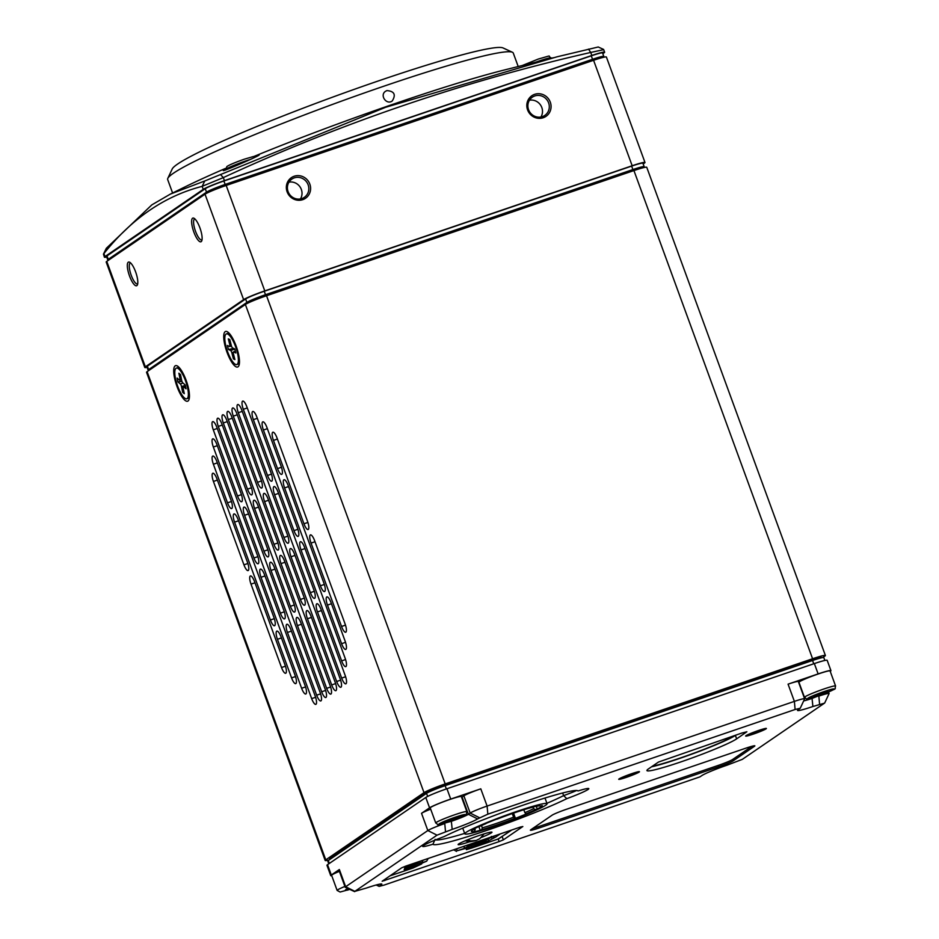 <?xml version="1.0" encoding="UTF-8"?>
<svg xmlns="http://www.w3.org/2000/svg" width="939" height="939" viewBox="0 0 939 939"><rect width="100%" height="100%" fill="white"/><g stroke="black" fill="none" stroke-linecap="round" stroke-linejoin="round"><path stroke-width="1.41" d="M300.457 198.915A11.045 10.552 55.6 0 0 288.977 182.131M540.934 116.999A11.045 10.552 55.6 0 0 529.455 100.215M308.133 184.795A11.045 10.552 55.6 0 0 291.876 179.091A11.045 10.552 55.6 0 0 289.4 194.162A11.045 10.552 55.6 0 0 308.133 184.795M548.611 102.867A11.045 10.552 55.6 0 0 532.354 97.175A11.045 10.552 55.6 0 0 529.878 112.234A11.045 10.552 55.6 0 0 548.611 102.867M130.627 262.955A11.045 3.134 -108.8 0 0 130.345 263.002A11.045 3.134 -108.8 0 0 130.932 274.47A11.045 3.134 -108.8 0 0 137.458 283.907A11.045 3.134 -108.8 0 0 137.681 283.801A11.045 3.134 -108.8 0 0 137.716 283.778M194.936 218.975A11.045 3.134 -108.8 0 0 194.655 219.022A11.045 3.134 -108.8 0 0 195.242 230.489A11.045 3.134 -108.8 0 0 201.768 239.926A11.045 3.134 -108.8 0 0 202.026 239.785M294.189 176.239A12.512 11.961 55.6 0 0 290.785 197.167A12.512 11.961 55.6 0 0 310.445 190.464A12.512 11.961 55.6 0 0 294.189 176.239M550.301 102.175A12.512 11.961 55.6 0 0 529.561 97.82A12.512 11.961 55.6 0 0 536.979 118.114A12.512 11.961 55.6 0 0 550.301 102.175M136.848 285.632A12.512 3.556 -108.8 0 0 137.411 284.881A12.512 3.556 -108.8 0 0 135.932 272.768A12.512 3.556 -108.8 0 0 129.711 262.263A12.512 3.556 -108.8 0 0 128.772 273.742A12.512 3.556 -108.8 0 0 136.848 285.632M199.913 227.848A12.512 3.556 -108.8 0 0 194.021 218.282A12.512 3.556 -108.8 0 0 193.504 231.076A12.512 3.556 -108.8 0 0 201.732 240.9A12.512 3.556 -108.8 0 0 199.913 227.848M643.168 163.949L644.4 163.116A18.404 1.397 159.9 0 0 644.987 162.482A18.404 1.397 159.9 0 0 632.17 165.745L264.775 290.902A18.404 1.397 159.9 0 0 243.612 299.647L145.357 366.844L106.764 261.394A18.404 1.397 159.9 0 0 106.189 262.028L144.782 367.478A18.404 1.397 159.9 0 0 147.083 367.349M106.764 261.394L205.019 194.197L243.612 299.647M264.775 290.902L226.182 185.453A18.404 1.397 159.9 0 0 205.019 194.197M226.182 185.453L593.577 60.296L632.17 165.745M644.987 162.482L606.394 57.033A18.404 1.397 159.9 0 0 593.577 60.296M145.357 366.844A18.404 1.397 159.9 0 0 144.782 367.478M642.781 167.846L643.661 167.236A16.198 1.221 159.9 0 0 644.177 166.684L642.91 163.233A16.198 1.221 159.9 0 0 631.63 166.109L264.235 291.278A16.198 1.221 159.9 0 0 245.607 298.966L147.364 366.163A16.198 1.221 159.9 0 0 146.848 366.726L148.116 370.166A16.198 1.221 159.9 0 0 149.254 370.212M644.177 166.684A16.198 1.221 159.9 0 0 632.898 169.56L265.502 294.717A16.198 1.221 159.9 0 0 246.875 302.417L148.62 369.614A16.198 1.221 159.9 0 0 148.116 370.166M640.868 168.363L640.715 167.952A12.512 0.951 159.9 0 0 632.006 170.17L264.61 295.327A12.512 0.951 159.9 0 0 250.208 301.278L246.57 303.767M147.118 371.668A18.404 1.397 159.9 0 0 146.543 372.302L325.187 860.488A18.404 1.397 -20.1 0 1 325.774 859.854L147.118 371.668L245.372 304.471A18.404 1.397 -20.1 0 1 266.535 295.738L633.931 170.569A18.404 1.397 -20.1 0 1 646.748 167.306L825.393 655.481A18.404 1.397 159.9 0 0 812.587 658.755L445.192 783.912A18.404 1.397 159.9 0 0 424.017 792.657L325.774 859.854M329.155 859.948A18.404 1.397 -20.1 0 1 325.187 860.488M822.681 657.57L824.818 656.115A18.404 1.397 159.9 0 0 825.393 655.481M330.305 858.352L330.54 858.997A11.045 0.833 -20.1 0 1 329.566 859.009A11.045 0.833 -20.1 0 1 329.906 858.622L429.229 790.697A11.045 0.833 -20.1 0 1 441.929 785.45L813.338 658.92A11.045 0.833 -20.1 0 1 821.026 656.96A11.045 0.833 -20.1 0 1 820.674 657.347L820.287 657.605M277.017 437.938A7.359 2.089 -108.8 0 0 272.862 432.198A7.359 2.089 -108.8 0 0 273.449 440.391L303.966 523.786A7.359 2.089 -108.8 0 0 308.121 529.526A7.359 2.089 -108.8 0 0 307.534 521.345L277.017 437.938M258.143 506.004A7.359 2.089 -108.8 0 0 253.988 500.252A7.359 2.089 -108.8 0 0 254.575 508.445L290.386 606.312A7.359 2.089 -108.8 0 0 294.553 612.064A7.359 2.089 -108.8 0 0 293.966 603.871L258.143 506.004M301.02 623.167A7.359 2.089 -108.8 0 0 296.865 617.428A7.359 2.089 -108.8 0 0 297.452 625.609L321.666 691.773A7.359 2.089 -108.8 0 0 325.821 697.524A7.359 2.089 -108.8 0 0 325.234 689.332L301.02 623.167M326.666 688.357A7.359 2.089 -108.8 0 0 330.821 694.097A7.359 2.089 -108.8 0 0 330.235 685.916L284.587 561.158A7.359 2.089 -108.8 0 0 280.432 555.418A7.359 2.089 -108.8 0 0 281.019 563.611L326.666 688.357L330.61 687.008M247.509 489.149A7.359 2.089 -108.8 0 0 251.675 494.888A7.359 2.089 -108.8 0 0 251.089 486.707L226.874 420.531A7.359 2.089 -108.8 0 0 222.707 414.792A7.359 2.089 -108.8 0 0 223.294 422.984L247.509 489.149L251.464 487.799M263.953 551.146A7.359 2.089 -108.8 0 0 268.108 556.897A7.359 2.089 -108.8 0 0 267.521 548.705L221.874 423.959A7.359 2.089 -108.8 0 0 217.707 418.207A7.359 2.089 -108.8 0 0 218.294 426.4L263.953 551.146L267.897 549.808M237.508 495.992A7.359 2.089 -108.8 0 0 241.663 501.731A7.359 2.089 -108.8 0 0 241.077 493.538L216.874 427.374A7.359 2.089 -108.8 0 0 212.707 421.634A7.359 2.089 -108.8 0 0 213.294 429.827L237.508 495.992L241.452 494.642M316.666 695.2A7.359 2.089 -108.8 0 0 320.821 700.94A7.359 2.089 -108.8 0 0 320.234 692.759L274.587 568.001A7.359 2.089 -108.8 0 0 270.42 562.261A7.359 2.089 -108.8 0 0 271.007 570.454L316.666 695.2L320.61 693.851M291.02 630.01A7.359 2.089 -108.8 0 0 286.865 624.259A7.359 2.089 -108.8 0 0 287.451 632.452L311.666 698.616A7.359 2.089 -108.8 0 0 315.821 704.367A7.359 2.089 -108.8 0 0 315.234 696.175L291.02 630.01M281.019 636.853A7.359 2.089 -108.8 0 0 276.852 631.102A7.359 2.089 -108.8 0 0 277.439 639.295L291.571 677.888A7.359 2.089 -108.8 0 0 295.726 683.639A7.359 2.089 -108.8 0 0 295.139 675.446L281.019 636.853M254.575 581.687A7.359 2.089 -108.8 0 0 250.42 575.947A7.359 2.089 -108.8 0 0 251.006 584.128L281.524 667.523A7.359 2.089 -108.8 0 0 285.679 673.275A7.359 2.089 -108.8 0 0 285.092 665.082L254.575 581.687M243.94 564.832A7.359 2.089 -108.8 0 0 248.096 570.583A7.359 2.089 -108.8 0 0 247.509 562.391L216.991 478.996A7.359 2.089 -108.8 0 0 212.836 473.244A7.359 2.089 -108.8 0 0 213.423 481.437L243.94 564.832L247.884 563.494M238.142 519.69A7.359 2.089 -108.8 0 0 233.975 513.938A7.359 2.089 -108.8 0 0 234.562 522.131L270.385 619.998A7.359 2.089 -108.8 0 0 274.54 625.738A7.359 2.089 -108.8 0 0 273.953 617.557L238.142 519.69M248.142 512.847A7.359 2.089 -108.8 0 0 243.987 507.095A7.359 2.089 -108.8 0 0 244.574 515.288L280.385 613.155A7.359 2.089 -108.8 0 0 284.54 618.895A7.359 2.089 -108.8 0 0 283.954 610.714L248.142 512.847M216.909 444.581A7.359 2.089 -108.8 0 0 212.754 438.842A7.359 2.089 -108.8 0 0 213.341 447.023L253.941 557.989A7.359 2.089 -108.8 0 0 258.108 563.74A7.359 2.089 -108.8 0 0 257.521 555.548L216.909 444.581M227.508 502.834A7.359 2.089 -108.8 0 0 231.663 508.574A7.359 2.089 -108.8 0 0 231.076 500.381L216.956 461.788A7.359 2.089 -108.8 0 0 212.789 456.049A7.359 2.089 -108.8 0 0 213.376 464.23L227.508 502.834L231.452 501.485M301.619 688.252A7.359 2.089 -108.8 0 0 305.774 694.003A7.359 2.089 -108.8 0 0 305.187 685.81L264.575 574.844A7.359 2.089 -108.8 0 0 260.42 569.104A7.359 2.089 -108.8 0 0 261.007 577.285L301.619 688.252L305.562 686.914M304.6 547.484A7.359 2.089 -108.8 0 0 300.433 541.733A7.359 2.089 -108.8 0 0 301.02 549.925L341.632 660.892A7.359 2.089 -108.8 0 0 345.787 666.631A7.359 2.089 -108.8 0 0 345.2 658.45L304.6 547.484M293.966 530.629A7.359 2.089 -108.8 0 0 298.121 536.369A7.359 2.089 -108.8 0 0 297.534 528.176L256.922 417.221A7.359 2.089 -108.8 0 0 252.767 411.47A7.359 2.089 -108.8 0 0 253.354 419.663L293.966 530.629L297.909 529.279M288.156 485.475A7.359 2.089 -108.8 0 0 284.001 479.735A7.359 2.089 -108.8 0 0 284.587 487.916L320.399 585.783A7.359 2.089 -108.8 0 0 324.565 591.535A7.359 2.089 -108.8 0 0 323.978 583.342L288.156 485.475M267.521 475.463A7.359 2.089 -108.8 0 0 271.676 481.202A7.359 2.089 -108.8 0 0 271.089 473.021L246.875 406.857A7.359 2.089 -108.8 0 0 242.72 401.106A7.359 2.089 -108.8 0 0 243.307 409.298L267.521 475.463L271.465 474.113M331.033 602.638A7.359 2.089 -108.8 0 0 326.878 596.899A7.359 2.089 -108.8 0 0 327.465 605.092L341.585 643.684A7.359 2.089 -108.8 0 0 345.752 649.424A7.359 2.089 -108.8 0 0 345.165 641.243L331.033 602.638M277.521 468.62A7.359 2.089 -108.8 0 0 281.688 474.371A7.359 2.089 -108.8 0 0 281.101 466.178L266.969 427.585A7.359 2.089 -108.8 0 0 262.814 421.834A7.359 2.089 -108.8 0 0 263.401 430.027L277.521 468.62L281.465 467.27M341.55 626.477A7.359 2.089 -108.8 0 0 345.705 632.229A7.359 2.089 -108.8 0 0 345.118 624.036L314.6 540.641A7.359 2.089 -108.8 0 0 310.445 534.89A7.359 2.089 -108.8 0 0 311.032 543.082L341.55 626.477L345.493 625.128M321.032 609.481A7.359 2.089 -108.8 0 0 316.877 603.742A7.359 2.089 -108.8 0 0 317.464 611.923L341.667 678.099A7.359 2.089 -108.8 0 0 345.834 683.838A7.359 2.089 -108.8 0 0 345.247 675.646L321.032 609.481M278.155 492.318A7.359 2.089 -108.8 0 0 274 486.566A7.359 2.089 -108.8 0 0 274.587 494.759L310.398 592.626A7.359 2.089 -108.8 0 0 314.553 598.378A7.359 2.089 -108.8 0 0 313.966 590.185L278.155 492.318M283.954 537.472A7.359 2.089 -108.8 0 0 288.12 543.212A7.359 2.089 -108.8 0 0 287.534 535.019L241.875 410.273A7.359 2.089 -108.8 0 0 237.72 404.533A7.359 2.089 -108.8 0 0 238.306 412.714L283.954 537.472L287.909 536.122M336.667 681.514A7.359 2.089 -108.8 0 0 340.834 687.266A7.359 2.089 -108.8 0 0 340.247 679.073L294.588 554.327A7.359 2.089 -108.8 0 0 290.433 548.576A7.359 2.089 -108.8 0 0 291.02 556.768L336.667 681.514L340.622 680.165M273.953 544.303A7.359 2.089 -108.8 0 0 278.108 550.054A7.359 2.089 -108.8 0 0 277.521 541.862L231.874 417.116A7.359 2.089 -108.8 0 0 227.719 411.376A7.359 2.089 -108.8 0 0 228.306 419.557L273.953 544.303L277.897 542.965M268.155 499.161A7.359 2.089 -108.8 0 0 263.988 493.409A7.359 2.089 -108.8 0 0 264.575 501.602L300.398 599.469A7.359 2.089 -108.8 0 0 304.553 605.221A7.359 2.089 -108.8 0 0 303.966 597.028L268.155 499.161M311.032 616.324A7.359 2.089 -108.8 0 0 306.865 610.585A7.359 2.089 -108.8 0 0 307.452 618.766L331.667 684.93A7.359 2.089 -108.8 0 0 335.833 690.681A7.359 2.089 -108.8 0 0 335.246 682.489L311.032 616.324M257.521 482.306A7.359 2.089 -108.8 0 0 261.676 488.045A7.359 2.089 -108.8 0 0 261.089 479.864L236.874 413.7A7.359 2.089 -108.8 0 0 232.719 407.949A7.359 2.089 -108.8 0 0 233.306 416.141L257.521 482.306L261.465 480.956M186.133 380.318A18.768 5.329 -108.8 0 0 177.295 365.964A18.768 5.329 -108.8 0 0 176.532 385.154A18.768 5.329 -108.8 0 0 188.856 399.897A18.768 5.329 -108.8 0 0 186.133 380.318M225.172 331.655A18.768 5.329 -108.8 0 0 227.778 354.273A18.768 5.329 -108.8 0 0 238.87 365.682A18.768 5.329 -108.8 0 0 236.651 347.512A18.768 5.329 -108.8 0 0 227.32 331.749A18.768 5.329 -108.8 0 0 225.172 331.655M172.6 193L167.67 179.549A184.009 13.909 -20.1 0 1 167.811 178.375L172.201 169.008A176.649 13.357 -20.1 0 1 380.823 80.097A176.649 13.357 -20.1 0 1 503.022 47.936L512.412 52.267A184.009 13.909 -20.1 0 1 513.281 53.077L518.199 66.528M386.903 90.59C394.345 91.224 396.129 94.686 392.244 100.966C386.445 105.379 379.368 95.05 385.6 91.247L386.903 90.59M600.514 58.089L600.361 57.666A12.512 0.951 159.9 0 0 591.652 59.896L224.257 185.053A12.512 0.951 159.9 0 0 209.855 191.004L206.216 193.493M167.811 178.375A184.009 13.909 -20.1 0 1 385.131 85.766A184.009 13.909 -20.1 0 1 512.412 52.267M602.427 57.561L603.308 56.962A16.198 1.221 159.9 0 0 603.812 56.41A16.198 1.221 159.9 0 0 592.544 59.286L225.149 184.443A16.198 1.221 159.9 0 0 206.521 192.143L108.267 259.34A16.198 1.221 159.9 0 0 107.75 259.892A16.198 1.221 159.9 0 0 108.901 259.939M602.815 53.676L604.047 52.842A18.404 1.397 159.9 0 0 604.634 52.197A18.404 1.397 159.9 0 0 591.816 55.471L224.421 180.628A18.404 1.397 159.9 0 0 203.258 189.373L105.004 256.57A18.404 1.397 159.9 0 0 104.417 257.204L103.466 254.117L106.33 248.295L151.825 204.878L170.382 194.091L185.018 186.896A208.963 15.799 -20.1 0 1 226.017 168.187M253.882 156.473A208.963 15.799 -20.1 0 1 504.783 69.885L553.458 57.713M603.812 56.41L602.556 52.96A16.198 1.221 159.9 0 0 591.277 55.835L223.881 181.004A16.198 1.221 159.9 0 0 205.254 188.692L107.011 255.889A16.198 1.221 159.9 0 0 106.494 256.453L107.75 259.892M170.382 194.091L204.772 180.969L385.659 107.281L557.027 56.809L597.603 47.15M254.187 156.437L259.176 154.935C259.88 155.733 223.118 171.52 223.318 170.616L225.489 169.266M104.417 257.204A18.404 1.397 159.9 0 0 106.717 257.063M106.33 248.295L103.9 253.553C132.023 218.364 164.783 195.969 202.143 186.356L204.772 180.969M103.466 254.117L103.9 253.553L105.004 256.57M588.542 49.098L590.713 52.455L602.944 49.814M598.131 46.95L603.613 49.438L604.634 52.197M220.454 174.49L223.318 177.612C341.291 123.079 463.749 81.364 590.713 52.455L591.816 55.471M203.258 189.373L202.143 186.356L223.318 177.612L224.421 180.628M766.036 728.852A11.045 0.833 159.9 0 0 766.33 728.418A11.045 0.833 159.9 0 0 755.731 731.481A11.045 0.833 159.9 0 0 745.66 735.988A11.045 0.833 159.9 0 0 754.416 733.723A11.045 0.833 159.9 0 0 766.036 728.852M639.119 772.081A11.045 0.833 159.9 0 0 639.412 771.658A11.045 0.833 159.9 0 0 628.813 774.71A11.045 0.833 159.9 0 0 618.731 779.217A11.045 0.833 159.9 0 0 627.498 776.952A11.045 0.833 159.9 0 0 639.119 772.081M699.966 776.858L384.227 885.043L379.133 886.381L381.117 884.867A22.078 1.667 159.9 0 0 381.715 884.01A22.078 1.667 159.9 0 0 366.433 888.036L354.86 891.357L437.034 835.158L452.187 829.383A22.078 1.667 159.9 0 0 477.587 818.902L487.834 814.172L795.11 709.497L800.239 708.241L798.22 709.661A22.078 1.667 159.9 0 0 797.54 710.283A22.078 1.667 159.9 0 0 812.904 706.504L824.477 703.17L742.303 759.369L727.15 765.144A22.078 1.667 159.9 0 0 701.762 775.637L699.966 776.858M578.048 790.955A77.28 5.845 159.9 0 0 577.731 790.697A77.28 5.845 159.9 0 0 521.978 805.556A77.28 5.845 159.9 0 0 444.041 836.637A23.921 1.808 159.9 0 0 422.667 846.239A23.921 1.808 159.9 0 0 432.961 844.208A77.28 5.845 159.9 0 0 486.543 830.499A77.28 5.845 159.9 0 0 566.792 798.655A24.285 1.831 159.9 0 0 588.694 788.537A24.285 1.831 159.9 0 0 578.048 790.955L577.109 790.532M503.363 839.853L522.835 826.531L520.394 827.059L405.965 866.04L401.728 867.789L382.15 881.24L499.137 841.602L503.363 839.853L502.154 836.543M658.474 762.057L648.462 768.9A48.582 3.674 159.9 0 0 646.936 770.579A48.582 3.674 159.9 0 0 687.231 759.698A48.582 3.674 159.9 0 0 736.646 738.864L746.881 731.763L741.751 733.077L658.474 762.057M733.195 760.825L754.451 746.282A12.512 0.951 159.9 0 0 754.85 745.848A12.512 0.951 159.9 0 0 746.141 748.078L566.44 809.289A12.512 0.951 159.9 0 0 552.05 815.228L530.793 829.771A12.512 0.951 159.9 0 0 530.406 830.205A12.512 0.951 159.9 0 0 539.115 827.987L718.804 766.764A12.512 0.951 159.9 0 0 733.195 760.825L732.69 759.44L751.951 746.27M481.367 837.447A18.029 1.362 159.9 0 0 491.414 832.823A18.029 1.362 159.9 0 0 491.895 832.118A18.029 1.362 159.9 0 0 474.582 837.119A18.029 1.362 159.9 0 0 458.126 844.478A18.029 1.362 159.9 0 0 469.606 841.755M818.714 695.752L812.165 698.393A14.719 1.115 159.9 0 1 803.655 700.917M461.624 797.328A14.719 1.115 159.9 0 0 462.082 797.047L463.866 795.826L470.169 813.057A14.719 1.115 -20.1 0 1 487.106 806.061L794.382 701.386A14.719 1.115 -20.1 0 1 804.629 698.769A14.719 1.115 -20.1 0 1 804.617 698.862L800.239 708.241M479.371 817.669L470.169 813.057L468.385 814.277A14.719 1.115 159.9 0 1 451.448 821.273L444.617 823.139M354.672 891.651L345.27 887.32A14.719 1.115 -20.1 0 1 345.2 887.249A14.719 1.115 -20.1 0 1 345.658 886.745L427.832 830.546A14.719 1.115 -20.1 0 1 444.769 823.55L445.509 831.661M435.109 839.349L432.961 844.208M566.792 798.655L563.611 795.615A20.611 1.561 159.9 0 0 576.71 790.497M435.696 839.853A73.606 5.564 159.9 0 0 464.664 833.398M546.921 803.303A73.606 5.564 159.9 0 0 563.611 795.615L562.649 792.986M651.513 766.811A48.582 3.674 159.9 0 0 697.008 752.233A48.582 3.674 159.9 0 0 735.378 735.413L735.883 735.073M532.789 828.409A12.512 0.951 159.9 0 0 538.61 826.602L718.3 765.391A12.512 0.951 159.9 0 0 732.69 759.44M830.229 671.373L830.369 671.279A18.404 1.397 159.9 0 0 830.945 670.646A18.404 1.397 159.9 0 0 818.127 673.909L788.067 684.155A14.719 1.115 -20.1 0 1 798.326 681.538L804.629 698.769M463.866 795.826A14.719 1.115 -20.1 0 1 480.791 788.83L450.732 799.077A18.404 1.397 159.9 0 0 429.569 807.822L421.529 813.315A14.719 1.115 -20.1 0 1 430.684 809.16M345.2 887.249L338.897 870.019A14.719 1.115 -20.1 0 1 339.355 869.514L331.314 875.007A18.404 1.397 159.9 0 0 330.739 875.653L326.96 865.312A18.404 1.397 -20.1 0 1 327.535 864.678L425.79 797.481A18.404 1.397 -20.1 0 1 446.952 788.737L814.348 663.58A18.404 1.397 -20.1 0 1 827.165 660.305L830.945 670.646M733.512 735.883A46.011 3.474 -20.1 0 1 733.054 736.211A46.011 3.474 -20.1 0 1 695.435 752.609A46.011 3.474 -20.1 0 1 652.441 766.177M330.739 875.653A18.404 1.397 159.9 0 0 331.76 875.735M819.583 704.227L818.843 696.116A14.719 1.115 -20.1 0 1 829.102 693.498A14.719 1.115 -20.1 0 1 829.09 693.592L824.7 702.971M824.865 660.446L823.832 657.617A16.198 1.221 159.9 0 0 812.552 660.493L445.156 785.65A16.198 1.221 159.9 0 0 426.529 793.349L328.274 860.547A16.198 1.221 159.9 0 0 327.77 861.098L328.767 863.833M495.311 826.038A43.793 3.31 -20.1 0 1 464.817 833.82A43.793 3.31 -20.1 0 1 504.806 815.662A43.793 3.31 -20.1 0 1 547.073 803.714A43.793 3.31 -20.1 0 1 495.311 826.038M514.689 818.456L515.441 818.315A38.64 2.923 159.9 0 0 526.72 813.773L525.969 813.902A36.797 2.782 159.9 0 0 535.512 809.559L537.249 808.96A38.64 2.923 159.9 0 0 542.249 805.545L540.512 806.131A36.797 2.782 159.9 0 0 540.336 805.955A36.797 2.782 159.9 0 0 497.201 819.09L496.449 819.219A38.64 2.923 159.9 0 0 485.181 823.773L485.921 823.632A36.797 2.782 159.9 0 0 479.594 826.437L478.068 826.907A38.64 2.923 159.9 0 0 471.859 830.099L473.373 829.618A36.797 2.782 159.9 0 0 471.413 831.179A36.797 2.782 159.9 0 0 474.524 831.426L473.092 832.036A38.64 2.923 159.9 0 0 480.228 830.311L481.672 829.7A36.797 2.782 159.9 0 0 514.689 818.456L513.598 817.176A35.33 2.676 159.9 0 1 482.317 827.834L481.484 825.569M537.249 808.96L536.275 806.319M515.441 818.315L513.539 813.115M481.672 829.7L482.317 827.834M478.89 826.649L480.228 830.311M473.092 829.783A35.33 2.676 159.9 0 0 475.169 829.56L474.524 831.426M525.969 813.902L524.878 812.634A35.33 2.676 159.9 0 0 533.61 808.655L535.512 809.559M512.271 813.561L513.598 817.176M524.878 812.634L523.809 809.735M533.035 807.082L533.61 808.655M474.782 828.503L475.169 829.56M421.728 863.892L420.191 864.279L419.686 862.906L421.224 862.507L421.658 863.962L413.007 868.012M420.191 864.279L404.122 869.62L407.444 867.319L404.533 868.223L410.437 864.749M406.27 867.472L408.817 865.3L412.644 863.763M497.142 834.982L499.865 834.208L495.581 837.142L488.703 840.757L469.089 847.811L466.425 849.654L471.061 848.21M507.154 833.139L497.94 839.079M507.471 832.858L508.527 831.884M498.973 838.633L507.154 832.975M507.365 832.893L511.685 830.029M510.311 830.581L511.45 830.111M490.205 837.342L486.895 839.607L468.361 845.922L465.251 848.046L457.774 850.593L466.026 848.293M466.495 849.572L465.99 848.199L468.584 846.426L469.089 847.811M486.156 841.802L485.651 840.428L468.584 846.426M485.651 840.428L491.449 837.154L491.954 838.539M491.367 836.426L494.548 837.4M496.848 835.088L498.046 834.736M409.768 864.831L410.812 864.455M419.686 862.906L407.362 867.096M420.954 862.53L407.808 866.556M421.541 863.352L426.646 861.204L421.4 862.988M422.268 861.626L423.078 860.218M426.646 861.204L428.207 858.469M453.701 849.783L456.554 851.427M455.826 849.056L457.774 850.593M453.795 850.041L454.652 849.455M465.251 848.046L463.303 846.509M467.364 845.123L468.361 845.922M486.895 839.607L485.897 838.809M804.477 697.384L798.96 682.313A16.562 1.256 -20.1 0 1 814.078 675.446A16.562 1.256 -20.1 0 1 830.064 670.927L835.581 685.998C833.902 690.517 839.947 686.749 821.12 694.895C801.366 700.694 809.101 699.86 804.477 697.384A16.562 1.256 -20.1 0 1 820.393 690.224A16.562 1.256 -20.1 0 1 835.581 685.998M821.132 692.583C829.254 689.719 833.609 688.522 834.208 689.003C833.515 690.106 825.627 693.252 820.51 695.106C812.388 697.97 808.033 699.168 807.423 698.686C808.115 697.595 816.003 694.437 821.132 692.583M827.635 691.726L827.822 690.975L821.003 693.099L813.808 696.726L827.635 691.726L827.412 691.104M820.205 693.428L820.627 694.602M435.743 822.998L430.226 807.927A16.562 1.256 -20.1 0 1 445.356 801.061A16.562 1.256 -20.1 0 1 461.331 796.542L466.847 811.613C465.169 816.132 471.214 812.364 452.387 820.51C432.644 826.308 440.368 825.475 435.743 822.998A16.562 1.256 -20.1 0 1 455.004 814.665A16.562 1.256 -20.1 0 1 466.847 811.613M455.274 817.188C462.997 814.618 466.26 813.89 465.098 815.005C462.281 816.848 453.866 820.029 448.889 821.742C441.177 824.313 437.903 825.041 439.076 823.926C441.882 822.083 450.297 818.89 455.274 817.188M457.845 817.846L459.758 816.484L453.995 818.104L444.417 822.447L457.845 817.846L457.575 817.094M449.793 819.735L450.18 820.815M347.16 888.188L347.324 890.16L349.719 889.374L340.118 892.027L337.136 890.442L331.62 875.359A16.562 1.256 -20.1 0 1 339.378 871.357M347.935 888.552L345.505 889.832L348.991 889.033M235.466 364.391A16.198 4.601 71.2 0 1 226.581 348.639A16.198 4.601 71.2 0 1 226.381 333.897A16.198 4.601 71.2 0 1 235.959 347.747A16.198 4.601 71.2 0 1 236.816 364.555A16.198 4.601 71.2 0 1 235.466 364.391M229.785 339.578L231.299 345.505A2.207 0.622 -108.8 0 0 232.59 347.946L234.773 348.979L235.795 352.982L233.611 351.937A2.207 0.622 -108.8 0 0 233.424 351.914A2.207 0.622 -108.8 0 0 233.377 353.651L234.891 359.578L233.412 358.874L231.898 352.947A2.207 0.622 -108.8 0 0 230.607 350.517L228.423 349.472L227.402 345.47L229.585 346.514A2.207 0.622 -108.8 0 0 229.773 346.538A2.207 0.622 -108.8 0 0 229.82 344.813L228.306 338.885L229.785 339.578M228.423 349.472L233.67 348.463M233.412 358.874L234.421 357.759M184.42 397.913A16.198 4.601 71.2 0 1 176.18 381.504A16.198 4.601 71.2 0 1 176.356 368.111A16.198 4.601 71.2 0 1 185.934 381.95A16.198 4.601 71.2 0 1 186.802 398.77A16.198 4.601 71.2 0 1 184.42 397.913M180.523 374.591L181.638 380.248A2.207 0.622 -108.8 0 0 182.859 382.936L185.276 384.99L186.028 388.805L183.61 386.751A2.207 0.622 -108.8 0 0 183.281 386.633A2.207 0.622 -108.8 0 0 183.152 388.007L184.267 393.664L182.636 392.279L181.532 386.622A2.207 0.622 -108.8 0 0 180.3 383.934L177.882 381.88L177.131 378.065L179.549 380.119A2.207 0.622 -108.8 0 0 179.877 380.236A2.207 0.622 -108.8 0 0 180.006 378.863L178.891 373.206L180.523 374.591M177.882 381.88L181.978 381.434M182.636 392.279L183.762 391.129M759.252 731.927A11.045 0.833 -20.1 0 1 745.648 736.059A11.045 0.833 -20.1 0 1 755.731 731.481A11.045 0.833 -20.1 0 1 766.377 728.464A11.045 0.833 -20.1 0 1 759.252 731.927M756.588 732.537L760.895 730.237L750.378 734.357L756.588 732.537L756.306 731.904M632.334 775.168A11.045 0.833 -20.1 0 1 618.731 779.288A11.045 0.833 -20.1 0 1 628.813 774.71A11.045 0.833 -20.1 0 1 639.459 771.705A11.045 0.833 -20.1 0 1 632.334 775.168M629.67 775.767L633.978 773.478L623.461 777.598L629.67 775.767L629.388 775.133M632.898 169.56L631.63 166.109M265.502 294.717L264.235 291.278M246.875 302.417L245.607 298.966M148.62 369.614L147.364 366.163M632.346 171.109L632.006 170.17M250.208 301.278L250.443 301.912M264.61 295.327L264.951 296.278M245.372 304.471L424.017 792.657M445.192 783.912L266.535 295.738M633.931 170.569L812.587 658.755M273.449 440.391L277.416 439.029M307.91 522.436L303.966 523.786M254.575 508.445L258.542 507.095M294.341 604.974L290.386 606.312M297.452 625.609L301.419 624.259M325.61 690.435L321.666 691.773M281.019 563.611L284.987 562.25M223.294 422.984L227.273 421.623M218.294 426.4L222.273 425.05M213.294 429.827L217.261 428.466M271.007 570.454L274.986 569.093M287.451 632.452L291.419 631.102M315.61 697.278L311.666 698.616M277.439 639.295L281.418 637.945M295.515 676.549L291.571 677.888M251.006 584.128L254.974 582.779M285.468 666.185L281.524 667.523M213.423 481.437L217.39 480.087M234.562 522.131L238.541 520.769M274.329 618.648L270.385 619.998M244.574 515.288L248.542 513.938M284.329 611.805L280.385 613.155M213.341 447.023L217.308 445.673M257.896 556.651L253.941 557.989M213.376 464.23L217.355 462.88M261.007 577.285L264.974 575.936M301.02 549.925L304.999 548.576M345.575 659.542L341.632 660.892M253.354 419.663L257.321 418.301M284.587 487.916L288.555 486.566M324.354 584.445L320.399 585.783M243.307 409.298L247.274 407.949M327.465 605.092L331.432 603.73M345.54 642.335L341.585 643.684M263.401 430.027L267.369 428.665M311.032 543.082L314.999 541.733M317.464 611.923L321.431 610.573M345.622 676.749L341.667 678.099M274.587 494.759L278.554 493.409M314.342 591.288L310.398 592.626M238.306 412.714L242.274 411.364M291.02 556.768L294.987 555.407M228.306 419.557L232.273 418.207M264.575 501.602L268.554 500.252M304.342 598.131L300.398 599.469M307.452 618.766L311.431 617.416M335.61 683.592L331.667 684.93M233.306 416.141L237.274 414.78M591.652 59.896L591.993 60.835M224.257 185.053L224.597 186.004M209.855 191.004L210.09 191.638M591.277 55.835L592.544 59.286M108.267 259.34L107.011 255.889M206.521 192.143L205.254 188.692M225.149 184.443L223.881 181.004M812.904 706.504L812 697.935M788.067 684.155L794.382 701.386L795.11 709.497M487.834 814.172L487.106 806.061L480.791 788.83M477.587 818.902L468.385 814.277L462.082 797.047M452.187 829.383L451.307 820.897M354.86 891.357L345.658 886.745L339.355 869.514M421.529 813.315L427.832 830.546L437.034 835.158M381.117 884.867L379.685 884.151M379.333 886.087L376.797 884.82M499.137 841.602L498.163 838.961M384.708 880.582L384.368 879.667M735.378 735.413L736.646 738.864M718.804 766.764L718.3 765.391M539.115 827.987L538.61 826.602M814.348 663.58L818.127 673.909M450.732 799.077L446.952 788.737M425.79 797.481L429.569 807.822M331.314 875.007L327.535 864.678M812.552 660.493L813.749 663.779M329.343 863.446L328.274 860.547M427.656 796.425L426.529 793.349M446.354 788.936L445.156 785.65M442.832 786.459L442.398 785.286M429.663 790.427L430.062 791.518M330.692 858.093L330.927 858.739M812.47 659.213L812.892 660.375M389.896 875.887L413.101 867.988M471.214 848.187L498.034 839.043L471.178 848.21M471.624 846.755L471.12 845.382M488.198 839.384L488.703 840.757M405.155 867.847L405.66 869.232M337.136 890.442A16.562 1.256 -20.1 0 1 344.895 886.428M551.275 58.253L551.146 57.889A16.562 1.256 159.9 0 0 539.62 60.835A16.562 1.256 159.9 0 0 536.251 62.009M250.478 159.407A16.562 1.256 159.9 0 0 245.701 160.956A16.562 1.256 159.9 0 0 226.123 169.396L226.851 166.673C226.334 166.942 228.06 164.912 244.398 159.161L253.342 156.555L256.112 156.731M229.82 344.813L231.017 344.402M230.607 350.517L234.797 349.085M231.898 352.947L233.212 352.501M233.611 351.937L235.372 351.339M180.006 378.863L181.274 378.429M180.3 383.934L182.964 383.03M181.532 386.622L185.347 385.33M183.61 386.751L185.499 386.117M484.137 833.867L479.829 838.668L475.873 840.628L469.969 841.767L465.181 840.804M467.176 839.982L470.885 840.91L475.803 840.464M828.538 691.984L829.102 693.498M379.133 886.381L376.14 884.996M820.451 658.063L820.052 656.96M462.739 828.128L464.817 833.82M544.984 798.021L547.073 803.714M511.074 830.452L507.858 832.647M465.92 848.281L466.425 849.654M389.873 875.899L413.054 868M522.366 65.484L538.317 59.04C554.644 54.497 546.592 55.941 551.146 57.889M236.816 364.555L239.375 363.686M226.381 333.897L228.928 333.028M231.428 345.975L229.773 346.538M235.36 351.256L233.424 351.914M186.802 398.77L189.349 397.89M176.356 368.111L178.915 367.243M181.52 379.673L179.877 380.236M185.453 385.894L183.281 386.633"/></g></svg>

